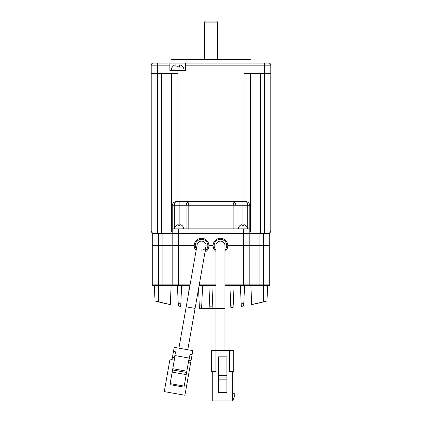 <?xml version="1.0" encoding="UTF-8"?>
<svg xmlns="http://www.w3.org/2000/svg" width="422" height="422" viewBox="0 0 422 422"><rect width="100%" height="100%" fill="white"/><g stroke="black" fill="none" stroke-linecap="round" stroke-linejoin="round"><path stroke-width="0.63" d="M245.62 201.584C246.891 201.832 247.593 203.23 247.719 205.778L249.813 205.778L249.813 233.034L172.234 233.034L172.234 205.778C172.445 203.251 173.843 201.853 176.433 201.584L245.62 201.584C248.205 201.853 249.608 203.251 249.813 205.778L249.813 228.84L172.234 228.84L172.234 205.778L174.333 205.778C174.455 203.23 175.156 201.832 176.433 201.584M233.097 201.795A4.199 4.199 89 0 1 235.571 203.979M179.155 201.584L179.155 205.778L186.076 205.778L186.076 228.84L186.076 205.778C186.324 203.23 187.721 201.832 190.269 201.584C188.977 201.853 188.275 203.251 188.17 205.778L233.878 205.778C233.772 203.251 233.076 201.853 231.778 201.584C234.368 201.853 235.766 203.251 235.977 205.778L235.977 228.84L235.977 205.778L242.893 205.778L242.893 201.584M186.487 203.963A4.199 4.199 89.5 0 1 187.7 202.46M238.488 228.84A4.405 4.405 0 0 1 240.271 225.301L240.271 225.374A4.347 4.347 0 0 1 241.11 224.879L242.159 224.879L242.159 225.374A3.54 3.54 0 0 1 243.631 225.374L243.631 224.879L243.631 225.374L243.631 224.879L244.681 224.879L244.301 224.741M241.489 224.741L241.11 224.879M242.159 225.374L242.159 224.879L242.159 225.374M247.303 228.84A4.405 4.405 0 0 0 245.52 225.301L245.52 225.374A4.347 4.347 0 0 0 244.681 224.879M174.75 228.84A4.405 4.405 0 0 1 176.533 225.301L176.533 225.374A4.347 4.347 0 0 1 177.372 224.879L178.422 224.879L178.422 225.374A3.54 3.54 0 0 1 179.888 225.374L179.888 224.879L179.888 225.374L179.888 224.879L180.938 224.879L180.558 224.741M177.752 224.741L177.372 224.879M178.422 225.374L178.422 224.879L178.422 225.374M183.559 228.84A4.405 4.405 0 0 0 181.776 225.301L181.776 225.374A4.347 4.347 0 0 0 180.938 224.879M156.298 63.068L153.297 63.068A2.099 2.099 -45 0 0 151.197 65.167L151.197 73.56L177.91 73.56L177.91 201.584M167.777 63.068L157.49 63.068L157.49 230.934L151.197 230.934L151.197 73.56L151.197 230.934A2.099 2.099 45 0 0 153.297 233.034M244.09 201.584L244.09 73.56L264.51 73.56L264.51 65.167L185.4 65.167L185.4 70.411L169.871 70.411L169.871 63.068L250.974 63.068L250.974 59.708L171.026 59.708L171.026 63.068M180.284 64.856L180.785 65.099L179.313 65.099L179.313 67.151A3.666 3.666 0 0 0 175.958 67.151L175.958 65.099L174.486 65.099A6.177 6.177 0 0 0 172.392 67.151L172.392 66.745A6.399 6.399 0 0 0 171.237 70.411M184.034 70.411A6.399 6.399 0 0 0 182.884 66.745L182.884 67.151A6.177 6.177 0 0 0 180.785 65.099M255.21 63.068L265.702 63.068L255.21 63.068M217.662 22.15L204.338 22.15L205.387 21.1L216.613 21.1L217.662 22.15L217.662 59.708M172.234 233.034L158.54 233.034L172.234 233.034L172.234 228.84M172.234 232.427A2.099 2.099 45 0 1 171.612 230.934L171.612 73.56L171.612 230.934L171.612 73.56L171.612 230.934L157.49 230.934L157.49 233.034M249.813 232.374A2.099 2.099 135 0 0 250.388 230.934L250.388 73.56L250.388 230.934L250.388 73.56L250.388 230.934L249.813 230.934M268.703 233.034A2.099 2.099 0 0 0 270.803 230.934L270.803 65.167L270.803 230.934L250.388 230.934M250.974 63.068L254.223 63.068M185.4 65.167L185.4 63.068L268.703 63.068A2.099 2.099 -135 0 1 270.803 65.167L264.51 65.167L264.51 63.068M264.51 233.034L264.51 73.56L270.803 73.56M268.703 63.068L265.702 63.068M153.297 63.068L157.49 63.068M175.752 64.782L175.958 65.099M224.952 308.572L215.932 308.572L215.932 245.625A4.51 4.51 0 0 1 220.442 241.11A4.51 4.51 0 0 1 224.952 245.625L224.952 350.54M215.932 250.014A6.293 6.293 0 0 1 220.442 239.327A6.293 6.293 0 0 1 224.952 250.014M224.952 251.417A7.343 7.343 0 0 0 220.442 238.277A7.343 7.343 0 0 0 215.932 251.417M215.879 350.54L215.879 371.524L211.68 371.524L211.68 350.54L233.714 350.54L233.714 371.524L229.515 371.524L229.515 350.54M232.664 371.524L232.664 400.9L234.764 395.657L234.764 393.768L232.664 393.768M212.73 371.524L212.73 400.9L232.664 400.9M218.501 375.722L218.501 356.833L226.894 356.833L226.894 392.507L218.501 392.507L218.501 375.722L226.894 375.722M226.894 379.178L218.501 379.178M218.501 377.896L226.894 377.896M201.568 250.14A4.51 4.51 0 0 0 206.01 246.411A4.51 4.51 0 0 0 201.568 241.115A4.51 4.51 0 0 0 197.121 244.844L197.121 244.844A4.51 4.51 0 0 1 201.568 241.115M187.79 349.732L195.08 308.403L186.192 306.836L178.907 348.166M205.245 250.737A6.293 6.293 0 0 0 201.568 239.332A6.293 6.293 0 0 0 196.362 249.17M205.229 239.263L205.229 239.263A7.343 7.343 0 0 0 196.119 250.552A7.343 7.343 -87.7 0 1 194.215 245.625L172.181 245.625L194.215 245.625A7.343 7.343 0 0 1 201.568 238.282A7.343 7.343 0 0 1 208.911 245.63L213.099 245.625L208.911 245.625A7.343 7.343 0 0 1 205.002 252.119M190.617 363.015L184.931 395.256L164.269 391.611L169.771 360.404L170.984 359.555L172.018 359.739L174.202 347.338L192.801 350.619L190.617 363.015L188.55 362.651L190.005 354.385L192.073 354.749M186.83 371.196L184.018 387.127L169.971 384.648L172.176 372.125L172.777 368.722L186.83 371.196L189.146 358.072L175.093 355.593L172.777 368.722M173.474 351.473L175.541 351.837L174.523 357.624L174.086 360.103L172.018 359.739M172.456 357.26L174.523 357.624M184.203 386.093L170.15 383.619M191.055 360.536L188.987 360.172M186.229 374.604L172.176 372.125M186.608 372.457L172.556 369.978M189.958 285.494L171.132 285.494L170.298 304.589L166.331 303.761M166.257 303.745L165.556 303.592M164.485 303.349L162.565 302.906M160.74 302.463L159.358 302.12M266.577 301.081L263.46 301.909L263.46 285.494L269.125 285.494L243.526 285.494L244.56 285.799L244.575 285.494L249.191 285.494A0.628 0.628 45 0 0 249.819 284.861L249.819 245.625L227.785 245.625L249.819 245.625L249.819 233.45L178.474 233.45L178.474 245.625L162.887 245.625L178.474 245.625L178.474 284.861L172.181 284.861L172.181 245.625L158.54 245.625L172.181 245.625L172.181 233.45A0.422 0.422 135 0 1 172.598 233.034A0.422 0.422 135 0 0 172.181 233.45L178.474 233.45L178.474 233.034M152.664 233.034A0.422 0.422 -45 0 0 152.247 233.45A0.422 0.422 135 0 1 152.664 233.034L158.54 233.034L158.54 233.45L172.181 233.45M249.813 228.84L249.813 233.034L266.187 233.034M269.336 233.034A0.422 0.422 -135 0 1 269.753 233.45L269.753 245.625L259.113 245.625L269.753 245.625L269.753 233.45A0.422 0.422 -135 0 0 269.336 233.034M249.819 233.45A0.422 0.422 0 0 0 249.402 233.034A0.422 0.422 0 0 1 249.819 233.45L269.753 233.45M249.819 245.625L263.46 245.625L249.819 245.625M190.069 284.861L178.474 284.861L178.474 285.494L177.44 285.799L177.425 285.494L158.54 285.494L158.54 233.45L152.247 233.45L152.247 245.625L162.887 245.625L152.247 245.625L152.247 284.861A0.628 0.628 -95.1 0 0 152.875 285.494L158.54 285.494L152.875 285.494M244.575 285.494L243.679 306.013L243.784 303.518L241.184 303.924L241.289 306.377L240.376 285.494M259.113 285.494L259.113 284.861L243.526 284.861L243.526 285.494L224.952 285.494M215.932 285.494L199.121 285.494M249.191 285.494L250.868 285.494L251.702 304.589L266.978 300.97L267.653 285.494M241.289 306.377L243.679 306.013M242.761 306.156L243.114 306.103M229.885 285.494L230.85 307.633L233.123 307.401L230.85 307.633L230.744 305.201L233.234 304.942L234.083 285.494M233.202 305.655L233.123 307.401M213.099 285.494L212.092 308.572L215.932 308.514M209.803 306.145L212.203 306.145L212.092 308.572L209.908 308.572L208.901 285.494M209.903 308.461L199.406 308.25L199.295 305.818L199.406 308.25M198.551 288.711L199.295 305.818L201.716 305.939L201.61 308.361L202.607 285.494M187.917 285.494L188.323 294.756M177.425 285.494L178.216 303.518L180.816 303.924L180.711 306.377L180.816 303.924L178.216 303.518L178.321 306.013L180.711 306.377M181.624 285.494L180.816 303.924M166.759 303.856L166.347 303.766M162.006 302.774L159.906 302.257M154.346 285.494L155.022 300.97L170.298 304.589M158.54 285.494L158.54 301.909L157.237 301.572M157.169 301.551L156.129 301.271M155.992 301.234L155.296 301.044M159.574 302.173L162.09 302.796M162.364 302.859L163.145 303.043M164.649 303.392L165.487 303.576M260.363 302.685L259.999 302.769M256.391 303.603L255.284 303.845M255.247 303.856L251.702 304.589M262.827 302.073L261.619 302.379M259.788 302.822L258.776 303.059M257.425 303.376L255.257 303.851M255.785 303.74L256.075 303.676M257.399 303.381L258.38 303.154M260.279 302.706L260.854 302.563M269.125 285.494A0.628 0.628 95.2 0 0 269.753 284.861L269.753 245.625M172.809 285.494A0.628 0.628 -135 0 1 172.181 284.861L172.181 245.625L172.181 284.861L152.247 284.861M178.886 306.103L179.329 306.166M227.785 245.625L243.526 245.625L227.785 245.625M178.527 233.034L178.527 228.84M224.952 284.861L243.526 284.861L243.526 228.84M174.333 228.84L174.333 205.778L179.155 205.778L179.155 225.301M242.893 225.301L242.893 205.778L247.719 205.778L247.719 228.84M233.878 228.84L233.878 205.778L235.977 205.778L235.977 228.84L235.977 205.778M186.076 205.778L188.17 205.778L188.17 228.84M161.542 233.034L161.542 73.56M172.234 230.934L171.612 230.934M260.458 233.034L260.458 73.56M169.871 65.167L151.197 65.167M263.46 233.034L263.46 284.861L259.113 284.861L259.113 233.034M162.887 233.034L162.887 285.494M263.46 285.494L263.46 284.861L269.753 284.861M215.932 284.861L199.231 284.861M247.994 202.317L246.037 201.605M176.016 201.605L174.059 202.317M234.152 202.317L232.195 201.605M189.853 201.605L187.895 202.317M204.338 59.708L204.338 22.15M215.932 308.572L215.932 350.54M195.08 308.403L206.01 246.411M186.192 306.836L197.121 244.844M155.022 300.97L155.064 301.909"/></g></svg>

